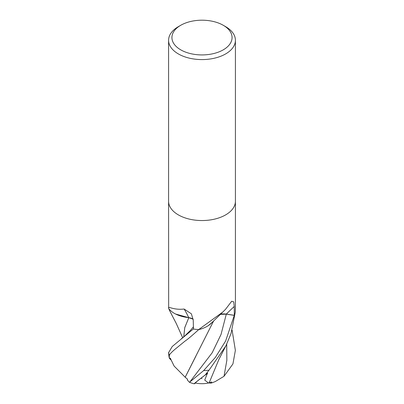<?xml version="1.0" encoding="UTF-8"?>
<svg xmlns="http://www.w3.org/2000/svg" width="404" height="404" viewBox="0 0 404 404"><rect width="100%" height="100%" fill="white"/><g stroke="black" fill="none" stroke-linecap="round" stroke-linejoin="round"><path stroke-width="0.61" d="M168.584 201.258A33.416 19.291 180 0 0 189.213 219.079A33.416 19.291 180 0 0 225.629 214.898A33.416 19.291 180 0 0 235.416 201.258A33.416 19.291 180 0 1 225.629 214.898A33.416 19.291 180 0 1 189.213 219.079A33.416 19.291 180 0 1 168.584 201.258L168.584 40.289A33.416 19.291 180 0 1 178.371 26.649L180.734 25.285A30.073 17.362 180 0 1 223.266 25.285A30.073 17.362 180 0 1 223.266 49.838A30.073 17.362 180 0 1 180.734 49.838A30.073 17.362 180 0 1 180.734 25.285L178.371 26.649M193.178 319.14A9.605 5.545 -0 0 0 188.739 317.64A26.583 15.347 180 0 1 168.837 308.707A562.474 184.365 125.3 0 0 168.665 308.313L168.584 201.323M168.665 308.313C167.478 305.505 173.114 310.383 184.103 309.02L191.375 313.807L193.233 320.024L193.455 329.038A33.416 19.291 180 0 0 198.662 329.578L222.816 312.034L225.629 309.201L231.679 301.263L233.744 301.839L234.244 306.469L234.305 315.317L226.311 314.095A9.605 5.545 0 0 0 220.433 314.277M223.266 25.285L225.629 26.649A33.416 19.291 180 0 1 235.416 40.289A33.416 19.291 180 0 1 225.629 53.929A33.416 19.291 180 0 1 189.213 58.115A33.416 19.291 180 0 1 168.584 40.289M235.416 307.424L235.244 312.312A33.416 19.291 180 0 1 234.305 315.317M222.816 312.034L211.464 323.074A26.583 15.347 180 0 1 199.091 329.533A4.52 2.606 0 0 0 198.662 329.578M199.091 329.533A562.474 437.411 68 0 1 199.733 328.871M188.739 317.64A565.676 185.416 125.3 0 0 184.103 309.02M169.372 310.191L168.751 308.505M220.342 314.363L226.291 314.155L234.285 315.357L225.629 341.016L215.357 357.419L203.661 370.579L189.754 382.078L189.37 382.245L187.32 379.997L187.552 379.21L185.178 377.26L195.864 356.222M195.551 383.043A25.598 0.596 -36.5 0 1 194.198 383.8A25.598 0.596 -36.5 0 1 205.161 375.013L209.04 370.17L225.876 345.885L231.007 333.613L235.249 312.267A33.416 19.291 180 0 1 234.285 315.357M232.113 330.169L235.37 350.349L232.931 363.933L224.013 376.296L215.307 381.538L211.358 383.073L211.701 381.952L208.54 383.022L204.727 380.103L207.07 374.114A31.764 18.337 180 0 1 206.328 374.18A24.154 0.566 143.5 0 0 195.299 382.987A32.254 32.254 0 0 0 208.54 383.022M185.239 377.27L174.114 366.075L170.645 358.939A31.764 18.337 180 0 1 170.533 358.51A24.154 2.762 -150.9 0 0 170.538 358.555A32.254 32.254 0 0 0 170.756 359.444M183.78 336.825L184.759 327.674L188.794 317.675L193.183 319.216M211.358 383.073A31.643 16.993 90.9 0 1 208.924 382.926M170.645 358.939L170.533 358.51M202 378.593A25.598 2.924 29.1 0 1 201.142 378.184M170.872 359.863A25.598 2.924 29.1 0 1 169.261 357.939L169.337 355.374C169.574 354.374 171.331 352.455 174.599 349.617L185.017 341.097C187.244 339.673 191.814 335.835 198.733 329.583L198.844 329.558M170.528 358.257L169.261 357.939M185.163 377.255L213.701 320.821M208.312 325.629L212.13 322.402M207.07 374.114L207.732 373.119L206.328 374.18M207.732 373.119L205.161 375.013M209.151 382.851L218.882 359.479L225.876 345.885M183.739 336.86L184.769 327.553L188.845 317.645M175.599 314.029L188.774 317.685M193.455 328.886L172.23 346.526L168.614 352.636A33.416 33.416 0 0 0 169.17 357.52M198.733 329.583A33.416 19.291 180 0 1 193.395 329.028M226.311 314.095A563.05 437.86 68 0 1 234.244 306.469M209.04 370.17A33.416 19.291 180 0 1 203.661 370.579M189.92 381.876L212.186 352.768L221.044 334.426L226.291 314.155M190.39 330.452L193.41 326.902M224.013 376.296L226.851 360.297L226.72 344.152M169.337 355.374A33.416 19.291 180 0 1 168.63 352.268M235.416 201.258L235.416 40.289M235.416 307.818L235.416 201.323M181.401 338.678L184.411 336.305L190.441 330.396M182.674 337.709L176.25 323.458L169.352 310.156M189.37 382.245A33.416 33.416 0 0 0 194.198 383.8"/></g></svg>
